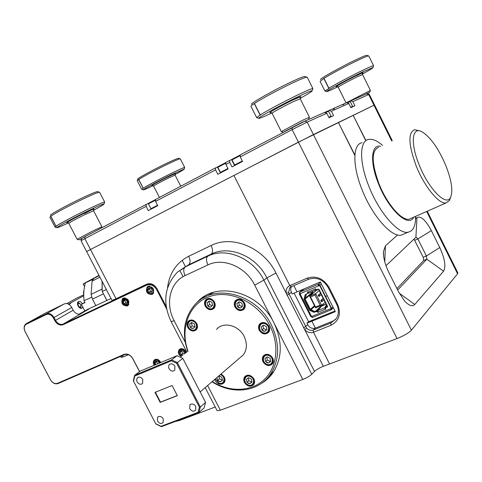 <?xml version="1.0" encoding="UTF-8"?>
<svg xmlns="http://www.w3.org/2000/svg" width="482" height="482" viewBox="0 0 482 482"><rect width="100%" height="100%" fill="white"/><g stroke="black" fill="none" stroke-linecap="round" stroke-linejoin="round"><path stroke-width="0.72" d="M84.772 310.842L81.374 304.335L84.874 302.341M81.374 304.335L85.007 302.588L84.025 300.714C83.41 294.098 83.862 288.158 85.38 282.904L83.151 283.94L84.513 286.555M83.151 283.94L98.997 275.361M120.645 356.385L121.259 357.572L123.434 356.632M128.501 354.716L123.838 356.734L121.47 356.023M84.025 300.714L91.67 297.267M85.38 282.904L92.797 279.361M79.879 303.588L78.211 303.015L77.494 303.708M79.428 307.697L80.139 307.697L81.006 305.931M78.403 305.829C79.614 307.42 80.482 307.48 81 306.016L80.066 303.738C78.355 302.901 77.801 303.6 78.403 305.829M68.462 304.142L83.735 295.785M66.823 303.594L76.415 298.328M69.149 304.534L70.932 302.961M82.844 307.142L81.687 308.353L80.639 308.347L79.259 307.546L78.126 306.052C77.12 303.678 77.343 302.1 78.801 301.322L80.699 301.714L82.428 303.738M80.976 305.437L80.868 308.402M77.831 302.142L80.229 303.901M106.347 289.507L102.25 291.483L106.926 300.479M102.112 281.355L102.25 291.483M99.087 275.541L93.93 278.343L92.056 281.114L91.098 294.394L92.46 299.123L95.9 305.727M102.793 292.532L106.853 300.515M102.07 281.283L102.124 290.086M334.11 108.191L341.871 104.745L344.214 104.148L343.967 103.817L346.576 102.66L348.775 103.443L331.393 111.24L329.104 110.414L331.911 109.167C333.743 109.342 334.556 109.125 334.345 108.516L334.11 108.191L332.839 108.926M343.967 103.817L342.732 104.528M232.258 159.253L229.709 160.422L229.751 162.422L225.883 164.452L225.847 162.452L229.709 160.422M148.625 203.284L146.191 204.416L146.112 206.374L80.988 240.723L86.603 251.52L88.67 250.526M218.081 166.718L215.544 167.881L215.568 169.875L155.547 201.416L155.614 199.458L215.544 167.881M240.193 154.897L304.781 121.205L324.525 112.445L326.832 113.282L307.179 122.091L292.152 129.634L240.253 156.903L240.193 154.897M329.104 110.414L327.929 111.029M392.264 140.654L374.574 104.98L373.984 105.245L374.574 104.98L369.272 94.291L352.866 101.612L350.685 100.834L349.655 101.377M350.685 100.834L367.079 93.604L369.23 94.297M81.042 240.669L81.741 238.5L84.965 236.668L146.191 204.416M331.393 111.24L333.58 115.632L329.049 117.722L326.832 113.282M391.685 140.937L373.984 105.245L298.436 142.148L86.603 251.52L233.909 175.448L289.821 285.633L307.155 278.138C316.156 275.367 323.446 278.439 329.031 287.356L337.581 304.299C341.364 313.927 339.171 320.916 331.007 325.266L313.475 332.255L313.318 330.037L330.815 323.03L336.255 318.662C338.948 314.312 339.093 309.54 336.677 304.341L328.14 287.441C323.175 279.5 316.674 276.758 308.649 279.223L291.327 286.7L289.821 285.633L233.909 175.448L313.427 134.562L411.411 330.2C408.634 333.032 403.844 335.821 397.048 338.569L329.574 363.97L313.475 332.255C310.281 333.285 307.371 332.435 304.757 329.7L286.278 293.321C285.687 289.73 286.862 287.164 289.821 285.633L291.327 286.7L289.58 288.013L288.604 292.604L289.158 294.153L306.612 328.079C308.625 330.176 310.86 330.833 313.318 330.037L315.373 328.103L313.318 330.037L313.475 332.255L329.574 363.97L323.356 366.314C319.452 367.887 316.499 369.598 314.493 371.435L266.914 277.903L263.871 280.15L311.77 374.267L314.493 371.435M348.775 103.443L350.872 107.655L354.939 105.775L352.866 101.612M225.883 164.452L228.155 168.929L217.828 174.321L215.568 169.875M146.112 206.374L148.293 210.61L157.741 205.681L155.547 201.416M229.751 162.422L232.023 166.911L242.536 161.422L240.253 156.903M380.702 146.311C371.236 143.961 369.622 161.681 378.243 183.1C388.263 209.489 408.622 228.341 413.689 217.207M415.592 216.364L415.478 220.407C414.851 227.402 412.393 231.33 408.115 232.185C398.283 234.607 378.725 212.104 368.603 185.606C359.042 161.633 359.518 140.744 368.694 139.412C372.562 138.726 377.183 140.714 382.557 145.383M419.069 164.627C428.42 188.703 446.169 206.76 450.447 197.566C453.213 191.288 451.688 180.654 445.862 165.657C438.596 148.655 430.709 137.4 422.214 131.899C412.116 125.874 410.001 142.552 419.069 164.627M450.592 197.307L449.465 200.494L446.067 202.934C439.018 204.525 424.202 186.413 416.05 165.585C408.417 144.546 407.941 132.586 414.622 129.706L419.527 130.833M404.47 233.764L401.325 235.132C391.372 237.608 371.767 215.255 361.717 188.848C352.209 164.958 352.83 144.082 362.103 142.69M411.55 218.147L409.182 219.19C401.614 221.045 386.57 203.549 378.719 183.1C371.423 162.41 371.387 150.492 378.605 147.335M320.711 79.482C318.572 79.385 341.895 66.353 356.945 59.298C363.344 56.298 366.669 54.99 366.923 55.382L368.489 55.882M368.754 55.954L368.742 55.924C368.284 55.647 364.796 57.039 358.277 60.105C347.486 65.191 330.845 74.047 323.982 78.343L320.072 81.295L324.892 90.959L329.212 88.333L328.881 88.182C335.809 84.019 352.469 75.228 363.217 70.077C369.417 67.112 372.857 65.648 373.538 65.691L373.442 65.974M367.284 93.671L369.742 92.207L364.024 94.912M346.082 102.877L370.333 90.435M362.41 74.053C369.676 70.041 373.176 67.878 372.917 67.558L363.115 71.752C348.703 78.65 325.995 91.002 326.706 91.52C326.898 91.839 330.327 90.399 336.978 87.194L337.906 86.742M325.103 91.002L326.706 91.52M328.748 88.266L323.85 78.427M360.277 73.77L357.156 75.457M323.982 78.343L328.881 88.182M186.173 352.691C185.022 349.528 183.04 348.257 180.238 348.872L179.214 349.589C177.653 352.149 178.286 354.469 181.124 356.56M152.113 294.454L152.872 293.948C154.716 289.11 153.083 286.609 147.968 286.435L147.251 286.904C145.353 291.731 146.974 294.249 152.113 294.454M127.356 305.986L128.055 305.528C129.863 300.798 128.266 298.322 123.265 298.099L122.603 298.533C120.747 303.244 122.332 305.733 127.356 305.986M160.693 362.542C159.349 359.891 157.487 358.873 155.12 359.488L154.168 360.132C152.999 361.584 152.993 363.301 154.156 365.284M44.236 313.704L64.214 303.943C67.143 302.949 69.655 304.124 71.758 307.474L73.198 310.233C74.752 312.902 76.801 314.222 79.349 314.18L87.363 309.498L111.035 298.527M139.569 371.634L132.683 358.566C130.465 355.035 127.754 353.74 124.549 354.686L58.027 383.57C55.093 384.413 52.58 383.16 50.483 379.804L25.04 331.496C23.594 328.326 23.847 325.82 25.787 323.976L46.344 313.878C49.315 312.878 51.875 314.095 54.032 317.536L55.514 320.367C57.665 323.802 60.244 325.031 63.256 324.049L146.582 284.555C150.221 283.199 153.547 284.338 156.554 287.971M166.645 308.95L156.752 289.796C154.005 285.398 150.607 283.874 146.558 285.224L63.196 324.699C59.943 325.76 57.159 324.434 54.84 320.717L53.357 317.891C51.369 314.728 49.013 313.601 46.278 314.523L26.377 324.199C24.064 325.736 23.63 328.17 25.082 331.508L50.538 379.846C52.472 382.931 54.785 384.088 57.485 383.311L124.013 354.403C127.477 353.378 130.411 354.776 132.803 358.59L139.641 371.58M155.939 359.271L155.807 359.608M124.446 297.816L124.272 298.171M128.284 304.738L128.682 304.745M149.083 286.145L148.848 286.591M152.945 293.243L153.451 293.237M180.961 348.667L180.786 349.107M79.036 314.198L87.363 309.498M354.879 155.029L338.394 122.482L354.848 155.469M338.593 122.38L353.167 115.325L365.826 140.774M323.952 299.925L322.35 301.352L321.717 300.093L323.314 298.671M321.054 300.666L321.476 301.72L320.837 300.461L321.542 300.461L321.717 300.093L320.837 300.461L323.175 298.388M321.542 300.461L322.35 301.352L321.476 301.72M321.482 301.503L321.97 301.298M320.536 293.177L318.186 295.219L318.825 296.478L321.307 294.701M318.825 296.478L318.186 295.219L320.675 293.448M318.831 296.261L319.699 296.111L319.066 294.851L318.403 295.418M319.313 296.056L318.891 295.219M147.353 288.248C145.239 291.459 150.854 296.062 152.728 292.646C154.861 289.429 149.215 284.814 147.353 288.248M153.222 292.767L152.71 293.393C148.54 294.436 146.721 292.604 147.251 287.887L147.793 287.23C151.969 286.224 153.776 288.067 153.222 292.767M148.119 288.875L147.817 290.007L148.926 292.291L151.149 292.731L152.264 290.881L151.155 288.591L148.932 288.158L148.119 288.875M148.546 288.977L147.817 290.007L148.926 292.291L151.149 292.731L152.264 290.881L151.155 288.591L148.932 288.158L148.546 288.977M149.932 288.224L149.468 289.001L150.571 291.279L151.963 291.556M150.571 291.279L148.926 292.291M149.468 289.001L147.817 290.007M50.514 215.388C48.827 215.159 66.118 205.579 81.38 198.343C91.67 193.481 97.129 191.264 97.756 191.685L99.328 192.198M99.617 192.282L99.605 192.258C98.696 191.975 92.966 194.33 82.422 199.325C69.541 205.459 54.249 213.64 50.839 216.213L49.869 217.219L55.002 227.076L56.4 226.299L56.026 226.166C59.503 223.732 74.812 215.617 87.652 209.417C97.768 204.549 103.431 202.097 104.636 202.06L104.546 202.35M90.797 233.595L78.994 239.855L81.675 238.704M77.174 239.277L93.424 230.685L101.81 226.811M93.46 210.333C100.798 206.38 104.329 204.241 104.04 203.91C102.889 203.97 97.509 206.314 87.911 210.941C73.354 217.972 56.502 227.07 56.9 227.655C57.153 227.992 61.015 226.407 68.486 222.901M55.954 226.215L50.773 216.261M91.719 209.803L84.687 213.466M50.839 216.213L56.026 226.166M251.731 104.299C249.122 104.046 274.336 89.76 292.05 81.548C300.4 77.674 304.763 76.023 305.136 76.602L306.829 77.15M307.257 77.271L307.233 77.228C306.57 76.813 301.997 78.572 293.52 82.518C280.397 88.64 261.377 98.852 254.424 103.479L254.291 103.57C251.893 105.154 250.797 106.094 250.989 106.389L256.659 117.632M308.173 119.699L302.666 122.073L284.47 131.574M281.416 131.58L302.696 120.229L309.324 117.277M300.081 98.4C308.54 93.695 312.559 91.14 312.137 90.724C311.197 90.676 306.926 92.466 299.322 96.081C282.5 104.07 258.051 117.494 258.768 118.283C259.051 118.747 263.419 116.969 271.872 112.939M256.996 117.704L256.653 117.59L260.063 115.029L260.593 115.108L260.196 114.939C267.233 110.486 286.278 100.37 299.346 94.159C307.359 90.363 311.854 88.495 312.836 88.568L312.691 89.013M260.063 115.029L254.291 103.57M254.424 103.479L260.196 114.939M159.982 362.844C158.319 359.988 156.493 359.439 154.511 361.199L154.861 364.988M154.794 365.013L153.957 362.518L154.734 360.403C156.981 358.976 158.897 359.717 160.488 362.633M159.229 363.157L158.247 361.663L156.06 361.169L155.258 361.825L154.963 362.898L155.614 364.675M159.162 363.187L158.247 361.663L156.06 361.169L154.963 362.898L155.891 364.446M156.873 361.217L156.56 361.711L157.596 363.838M156.56 361.711L154.963 362.898M122.681 299.876C122.524 304.558 124.272 306.004 127.941 304.214C128.098 299.521 126.35 298.075 122.681 299.876M128.429 304.335L127.911 304.967C123.868 305.919 122.097 304.106 122.597 299.515L123.145 298.852C127.182 297.93 128.947 299.762 128.429 304.335M123.428 300.491L123.151 301.605L124.242 303.847L126.405 304.293L127.471 302.485L126.374 300.238L124.211 299.798L123.428 300.491M123.856 300.593L123.151 301.605L124.242 303.847L126.405 304.293L127.471 302.485L126.374 300.238L124.211 299.798L123.856 300.593M125.254 299.87L124.838 300.581L125.929 302.823L127.224 303.082M125.929 302.823L124.242 303.847M124.838 300.581L123.151 301.605M185.425 353.264C184.136 349.625 182.19 348.745 179.605 350.625C178.708 352.896 179.461 354.686 181.865 355.993M181.732 356.09C179.256 354.559 178.509 352.613 179.491 350.239L179.786 349.86C182.539 348.293 184.588 349.299 185.932 352.878M184.431 354.023L184.54 353.348L183.443 351.083L181.196 350.583L180.364 351.257L180.057 352.354L181.154 354.619L182.859 355.228M184.54 353.348L183.443 351.083L181.196 350.583L180.057 352.354L181.154 354.619L183.009 354.927M181.961 350.631L181.606 351.179L182.702 353.439L184.323 353.794M182.702 353.439L181.154 354.619M181.606 351.179L180.057 352.354M346.654 102.69L349.516 101.334L350.221 101.551L347.317 102.925M350.661 107.239L352.595 106.323L352.366 106.962M328.832 117.289L331.038 116.246L328.525 111.209L325.308 112.728M324.615 112.475L327.784 110.981L328.495 111.209M235.294 165.199L234.632 164.983L242.313 160.976M232.065 159.843L232.294 159.126L240.199 154.999M240.217 155.59L232.035 159.879L234.626 164.995M221.099 172.61L220.443 172.393L227.932 168.489M217.888 167.308L218.117 166.597L225.853 162.548M225.859 163.145L217.858 167.338L220.431 172.405M150.926 208.712L157.524 205.26M148.444 203.85L148.661 203.169L155.608 199.536M155.59 200.126L148.414 203.88L148.215 203.476M333.496 109.209L333.14 109.227M332.014 109.179L333.423 109.113M343.371 104.793L343.064 104.811M341.973 104.757L343.305 104.715M291.49 286.627L290.718 288.531L290.67 290.254L292.14 293.99L297.014 291.905L293.827 285.621L297.014 291.905L320.313 281.958L335.327 311.673L311.866 321.199L315.373 328.103L332.809 321.114L335.611 319.524M294.11 293.146L308.594 321.699L313.493 319.711L311.866 321.199L313.493 319.711L334.978 310.98M365.995 140.642L353.167 115.331M366.567 93.785L368.67 94.526L373.984 105.245L353.354 115.234M415.574 218.846L416.966 217.599C420.876 215.713 425.678 220.051 431.36 230.613L439.759 247.537C444.832 258.659 446.109 266.546 443.591 271.197L414.785 304.491C412.363 306.932 408.905 305.696 404.422 300.786L398.385 291.502L388.781 272.306C385.052 264.57 383.256 257.683 383.407 251.646L385.455 245.808L397.602 234.939M457.858 272.939L457.563 273.788L411.411 330.2M338.394 122.476L313.427 134.562L307.179 122.091L304.781 121.205M397.656 290.043L426.859 259.202L426.371 256.002L417.876 238.921L416.099 237.096L385.974 265.709M396.939 288.616L423.72 260.503L423.244 257.304L413.972 239.036M327.151 295.496L325.754 296.737L331.532 308.167L331.815 307.992L331.767 309.348L331.188 309.787L330.056 308.98L331.267 308.408L319.68 285.483L318.439 286.013L318.301 284.229L320.181 284.97L319.952 285.254L325.736 296.695L327.133 295.454M315.608 307.028L320.09 305.172L314.981 295.08L310.51 296.96L315.608 307.028L315.589 307.884L309.655 296.153L315.674 293.616L321.633 305.389L315.589 307.884M319.367 285.513L319.952 285.254M318.512 289.381L316.668 290.158L309.655 296.153L310.51 296.96M314.981 295.08L315.674 293.616L319.217 290.568M320.09 305.172L321.633 305.389L325.121 302.244M319.361 285.507L319.59 285.217L318.626 284.862M316.511 289.796L315.981 290.037L315.24 288.929L314.951 289.086L315.577 288.911L315.698 289.387M315.806 289.363L316.716 289.748L318.18 289.128L319.09 289.513L327.525 306.197L327.501 306.877L325.537 307.865L325.724 309.342L325.151 309.245L324.892 307.649L318.006 310.48L321.331 306.287L326.073 304.13M325.151 309.245L324.892 307.649L326.422 304.817M304.214 288.832L299.967 292.05L300.111 293.803L299.316 294.026L300.057 293.701M318.439 286.013L318.301 284.229M307.715 293.43L308.251 293.201L307.624 291.959M308.643 292.869L308.251 293.201M318.06 289.182L318.789 289.718L327.043 306.046L327.007 306.907L325.573 307.829M327.097 306.172L325.483 307.655M322.054 305.01L324.615 304.732M317.921 312.294L317.277 311.023L315.059 311.649L310.348 309.36L305.13 299.063L306.371 294.128M317.277 311.023L318.337 310.065M323.898 305.028L324.494 304.491M330.429 308.962L331.007 308.516M319.47 285.416L318.608 285.115L318.994 284.79M325.242 308.245L325.519 307.727M325.633 307.51L326.742 305.455M331.285 308.396L331.242 308.835M320.211 285.031L319.626 285.284M307.673 293.46L307.89 292.61L307.63 292.827L307.426 292.026L309.125 292.942L315.981 290.037L314.993 289.164M318.006 310.48L318.096 312.469L316.65 311.3L314.156 312.101L309.799 310.016L304.238 299.045L305.395 294.538M299.316 294.026L310.782 316.644L311.595 316.451L312.77 317.301M312.673 291.435L312.872 293.405M331.212 309.763L330.893 309.131M316.65 311.3L316.397 311.529L317.301 311.92M316.397 311.529L313.903 312.33L309.54 310.245L303.979 299.268L305.166 294.713L307.847 293.315M307.63 292.827L307.588 293.532M299.455 293.857L299.509 292.375L304.184 288.845M327.254 307.07L325.705 307.715M325.772 309.227L325.404 309.028M318.144 312.348L317.554 311.685M307.89 292.61L307.63 291.917M315.216 288.7L314.963 289.079M330.869 309.155L330.327 308.793M331.514 308.179L319.934 285.272L319.68 285.483M319.934 285.272L318.698 285.796M312.463 317.373L311.017 316.65M137.37 180.491L137.81 179.111C136.346 178.985 152.902 169.881 166.242 163.512C174.129 159.753 178.286 158.03 178.702 158.343L180.129 158.813M141.853 189.366L143.238 188.155C149.42 184.461 158.921 179.461 171.743 173.146C179.539 169.375 183.853 167.483 184.69 167.459L180.316 158.849C179.696 158.638 175.334 160.47 167.236 164.332C154.385 170.604 144.889 175.641 138.762 179.449L137.262 180.714L141.69 189.33M174.948 174.605C181.28 171.188 184.353 169.351 184.166 169.086L171.875 174.514C159.06 180.732 142.889 189.426 143.323 189.842C143.546 190.089 146.853 188.685 153.246 185.63M143.154 188.209L138.683 179.503M171.182 175.321L168.308 176.816M211.465 299.232C215.056 301.714 215.858 304.594 213.863 307.877C212.454 309.233 210.742 309.474 208.73 308.607C205.121 306.094 204.344 303.196 206.386 299.918C207.784 298.611 209.477 298.382 211.465 299.232M208.622 308.317C213.99 311.149 216.611 302.292 211.08 299.87C205.681 297.075 203.133 305.913 208.622 308.317M209.037 306.871L210.538 307.173L212.64 305.437L211.947 302.365L209.158 301.027L207.067 302.768L207.76 305.835L210.538 307.173L212.64 305.437L211.947 302.365L209.158 301.027L207.067 302.768L207.76 305.835L209.037 306.871M193.812 320.759C197.331 323.217 198.126 326.037 196.21 329.23C194.842 330.55 193.174 330.773 191.191 329.899C187.667 327.411 186.883 324.579 188.848 321.392C190.209 320.114 191.86 319.903 193.812 320.759M191.077 329.628C196.337 332.447 198.837 323.814 193.433 321.398C188.149 318.602 185.709 327.224 191.077 329.628M191.475 328.218L192.945 328.525L194.981 326.856L194.288 323.844L191.559 322.506L189.528 324.181L190.221 327.188L192.945 328.525L194.981 326.856L194.288 323.844L191.559 322.506L189.528 324.181L190.221 327.188L191.475 328.218M220.997 374.044L221.334 374.201C224.69 376.496 225.564 379.183 223.949 382.256C222.57 383.774 220.792 384.052 218.611 383.082L215.303 378.93M215.466 378.792L218.509 382.847C223.799 385.751 226.401 377.364 220.967 374.851L220.352 374.592M218.84 376.05L219.479 378.87L217.665 380.437L216.996 377.478L217.665 380.437L218.93 381.479L220.407 381.822L222.479 380.238L221.81 377.267L218.822 375.912M217.665 380.437L220.407 381.822L222.479 380.238L221.81 377.267L219.063 375.888M241.416 299.973C245.007 302.401 245.85 305.275 243.928 308.601C242.47 310.095 240.663 310.39 238.506 309.48C234.897 307.022 234.077 304.13 236.053 300.81C237.506 299.364 239.295 299.081 241.416 299.973M238.415 309.185C243.922 312.059 246.7 303.076 241.036 300.623C235.505 297.786 232.794 306.751 238.415 309.185M238.867 307.721L240.404 308.028L242.579 306.269L241.898 303.154L239.042 301.798L236.873 303.558L237.554 306.666L240.404 308.028L242.579 306.269L241.898 303.154L239.042 301.798L236.873 303.558L237.554 306.666L238.867 307.721M265.823 323.308C269.336 325.633 270.227 328.435 268.498 331.718C267.01 333.381 265.112 333.731 262.798 332.761C259.268 330.405 258.394 327.585 260.184 324.302C261.66 322.687 263.54 322.362 265.823 323.308M262.72 332.478C268.293 335.406 271.185 326.483 265.449 323.97C259.852 321.072 257.027 329.983 262.72 332.478M263.19 331.026L264.751 331.345L266.974 329.622L266.305 326.501L263.413 325.115L261.196 326.85L261.865 329.959L264.751 331.345L266.974 329.622L266.305 326.501L263.413 325.115L261.196 326.85L261.865 329.959L263.19 331.026M269.595 355.107C273.011 357.361 273.927 360.078 272.354 363.265C270.89 364.995 268.962 365.356 266.576 364.338C263.148 362.06 262.25 359.325 263.871 356.144C265.335 354.457 267.245 354.113 269.595 355.107M266.504 364.085C272.041 367.043 274.921 358.325 269.227 355.77C263.666 352.842 260.852 361.548 266.504 364.085M266.968 362.663L268.522 363L270.739 361.343L270.077 358.271L267.203 356.867L264.992 358.536L265.654 361.596L268.522 363L270.739 361.343L270.077 358.271L267.203 356.867L264.992 358.536L265.654 361.596L266.968 362.663M250.851 375.99C254.201 378.231 255.111 380.907 253.574 384.009C252.152 385.672 250.279 385.998 247.959 384.985C244.597 382.714 243.705 380.027 245.284 376.93C246.7 375.309 248.555 374.996 250.851 375.99M247.875 384.75C253.291 387.697 256.05 379.201 250.477 376.647C245.043 373.725 242.344 382.214 247.875 384.75M248.32 383.365L249.839 383.708L251.99 382.112L251.327 379.099L248.513 377.695L246.368 379.304L247.031 382.31L249.839 383.708L251.99 382.112L251.327 379.099L248.513 377.695L246.368 379.304L247.031 382.31L248.32 383.365M253.893 378.888C250.929 374.827 247.856 374.128 244.675 376.797C243.537 378.46 243.47 380.364 244.482 382.509C247.471 386.6 250.556 387.275 253.743 384.54C254.839 382.889 254.894 381.003 253.893 378.888M244.507 302.835C241.735 298.906 238.717 298.165 235.457 300.617C234.017 302.425 233.848 304.546 234.969 306.98C237.771 310.938 240.801 311.655 244.067 309.137C245.458 307.335 245.609 305.233 244.507 302.835M237.56 299.696L237.783 299.256M196.758 323.561C194.156 319.819 191.324 319.03 188.263 321.205C186.811 322.934 186.648 325.019 187.769 327.465C190.396 331.23 193.24 332.002 196.307 329.772C197.716 328.043 197.867 325.977 196.758 323.561M214.478 302.051C211.839 298.262 208.947 297.478 205.802 299.72C204.29 301.503 204.109 303.648 205.248 306.142C207.905 309.962 210.815 310.721 213.972 308.414C215.436 306.636 215.605 304.516 214.478 302.051M208.001 298.798L208.17 298.472M214.707 379.442L215.189 380.641C218.033 384.588 220.997 385.305 224.088 382.792C225.257 381.148 225.329 379.238 224.305 377.057L221.118 373.936M268.962 326.218C266.016 322.139 262.889 321.446 259.575 324.139C258.286 325.91 258.171 327.947 259.232 330.236C262.208 334.345 265.353 335.014 268.667 332.249C269.914 330.483 270.01 328.471 268.962 326.218M261.606 323.127L261.816 322.657M272.716 358.03C269.685 353.896 266.54 353.222 263.262 356.005C262.094 357.716 262.021 359.656 263.039 361.831C266.094 365.989 269.257 366.639 272.535 363.789C273.662 362.09 273.716 360.174 272.716 358.03M265.299 354.86L265.449 354.475M212.267 381.533C229.408 392.372 250.887 391.968 263.961 379.858C277.066 367.796 279.807 345.1 269.938 325.814C258.195 302.479 230.318 289.236 209.76 296.478C189.065 303.449 179.69 328.35 188.022 351.276M187.757 351.474C181.527 332.749 184.1 316.927 195.487 304.022C214.189 282.916 256.49 293.725 271.408 324.995C280.066 343.654 279.632 360.253 270.101 374.791C257.954 392.276 231.86 394.897 212.014 381.756M267.341 378.195L273.662 371.411L275.415 368.742M216.514 329.441C223.136 321.265 238.729 325.115 244.145 336.472C247.38 343.443 247.097 349.577 243.308 354.879L239.584 358.078M195.74 406.416C193.824 403.759 191.854 403.259 189.836 404.922L189.745 408.706C191.673 411.369 193.643 411.863 195.668 410.176L195.74 406.416M163.235 418.822C161.398 416.255 159.518 415.737 157.584 417.267L157.481 421.015C159.325 423.594 161.211 424.106 163.151 422.551L163.235 418.822M142.774 379.515C141.039 377.026 139.208 376.49 137.28 377.906L136.587 379.708L137.087 381.865C138.834 384.359 140.672 384.889 142.6 383.455L142.774 379.515M174.936 366.248C173.122 363.675 171.212 363.157 169.2 364.687L168.507 366.531L169.007 368.694C170.833 371.279 172.749 371.791 174.761 370.23L174.936 366.248M200.072 300.057L204.061 296.605M196.24 303.268L197.512 301.901C216.394 280.651 259.003 291.508 274.017 322.994C282.729 341.774 282.289 358.488 272.692 373.146C269.516 377.545 265.606 381.063 260.967 383.696M84.965 236.668L84.814 238.59L116.066 298.75L146.799 284.175C150.848 282.826 154.246 284.344 156.999 288.742L166.23 306.624M215.237 407.019L179.328 420.539L175.249 421.479M311.77 374.267C309.727 376.147 306.733 377.876 302.798 379.461L220.352 410.236L217.135 410.682L205.205 387.6M315.373 328.103L311.866 321.199L306.962 323.187L307.769 324.778C309.691 327.868 312.222 328.977 315.373 328.103M185.474 266.733L182.172 260.298M269.149 377.382L264.931 380.593M116.066 298.75L112.005 300.394L86.603 251.52M183.033 276.692L180.045 270.878M308.594 321.699L306.962 323.187M323.356 366.314L304.757 329.7L306.612 328.079M288.604 292.604L286.278 293.321L275.957 272.999C263.636 247.561 232.113 234.656 211.152 245.501L188.697 256.261C176.46 262.63 169.405 273.131 167.531 287.778M177.262 395.535L160.512 402.115L157.921 397.15L157.584 397.385L157.897 397.09L155.367 392.221M160.187 402.386L177.322 395.65L172.068 385.528L154.981 392.378L160.187 402.386L160.512 402.115M171.357 360.795L134.779 376.05L134.611 375.297L171.586 359.855L177.358 362.572L176.647 363.283L171.357 360.795L171.586 359.855L177.087 355.68L140.334 371.074L134.611 375.297L133.339 380.81L155.819 423.937L133.339 380.81M134.779 376.05L133.61 381.105M161.392 426.703L160.97 426.323L198.048 412.333L198.885 412.574L204.103 407.905L205.579 402.38L182.817 358.361L177.358 362.572L200.355 407.013L198.885 412.574L161.392 426.703L155.819 423.937M155.855 423.786L160.97 426.323M205.579 402.38L200.355 407.013L199.397 407.236L176.647 363.283M198.048 412.333L199.397 407.236M182.817 358.361L177.087 355.68M213.725 292.279L202.898 298.195M189.492 320.325L188.263 321.205M273.053 362.874L272.655 362.988M269.173 331.447L268.673 331.568M214.598 307.558L214.231 307.612M244.615 308.353L244.127 308.444M248.158 377.942L248.766 380.708L251.568 382.106L251.984 381.792M248.766 380.708L247.031 382.31M251.568 382.106L249.839 383.708M266.739 357.198L267.353 360.048L270.215 361.446L270.733 361.054M267.353 360.048L265.654 361.596M270.215 361.446L268.522 363M262.937 325.483L263.588 328.513L266.468 329.887L266.974 329.495M263.588 328.513L261.865 329.959M266.468 329.887L264.751 331.345M239.156 301.822L238.68 302.208L239.361 305.311L242.139 306.636M238.68 302.208L236.873 303.558M239.361 305.311L237.554 306.666M219.479 378.87L222.479 380.039M222.214 380.244L220.407 381.822M191.752 322.554L191.444 322.801L192.137 325.802L194.728 327.073M191.444 322.801L189.528 324.181M192.137 325.802L190.221 327.188M209.381 301.087L208.953 301.443L209.64 304.497L212.267 305.757M208.953 301.443L207.067 302.768M209.64 304.497L207.76 305.835M138.762 179.449L143.238 188.155M75.204 298.918L83.416 294.918M103.395 293.857L92.46 299.123M102.015 289.098L91.098 294.394M99.955 277.21L92.056 281.114M99.19 275.734L93.93 278.343M234.577 165.573L231.541 159.59M151.125 209.134L150.908 208.718L151.547 208.917M220.431 172.96L217.418 167.025M397.048 338.569L292.152 129.634L292.014 127.603M338.213 87.146L336.828 86.296C337.014 85.609 349.733 78.825 357.379 75.144L362.657 72.896L362.548 74.535L357.319 76.765C349.607 80.464 337.484 87.061 338.213 87.146L346.046 102.883M337.153 86.374C332.399 88.26 347.359 79.928 357.415 75.12C362.416 72.734 364.127 72.101 362.536 73.228M88.79 309.113L63.256 324.049L63.196 324.699M146.558 285.224L146.582 284.555L147.841 283.802M71.758 307.474L53.357 317.891M54.84 320.717L73.198 310.233M44.579 313.517L26.444 323.561L26.377 324.199M46.278 314.523L46.344 313.878L64.214 303.943M157.373 289.471L156.752 289.796M124.549 354.686L124.013 354.403M57.485 383.311L58.027 383.57M93.616 210.797L85.043 214.52C75.451 219.268 70.029 222.19 68.787 223.293L77.102 239.277M67.703 222.503C63.558 224.07 74.463 217.997 84.784 213.02C92.399 209.369 95.328 208.194 93.574 209.489M272.107 113.282L270.541 112.252C270.703 111.378 284.446 104.022 293.345 99.762L300.268 96.9L300.22 98.774L293.369 101.624C284.338 105.926 271.252 113.113 272.107 113.282L281.307 131.58M270.968 112.384C265.389 114.499 281.494 105.383 293.387 99.738C299.876 96.671 302.13 95.876 300.141 97.346M457.563 273.788L426.666 211.484M423.244 257.304L426.371 256.002L439.759 247.537M431.36 230.613L417.876 238.921L414.755 240.253M443.591 271.197L426.859 259.202L423.72 260.503M414.785 304.491L399.253 293.164M415.906 237.192L416.966 217.599M385.455 245.808L384.744 261.774M331.007 325.266L330.815 323.03L332.809 321.114M336.677 304.341L337.581 304.299M328.14 287.441L329.031 287.356M308.649 279.223L307.155 278.138M332.942 306.95L331.815 307.992M318.361 284.199L320.524 282.374M321.337 283.988L320.181 284.97M318.277 284.247L299.967 292.05M326.7 307.155L327.061 306.823M322.934 305.13L322.338 305.672M320.506 307.329L315.698 311.667M307.968 292.104L314.975 289.134M325.163 309.269L318.126 312.155M318.409 285.947L300.075 293.743M311.625 316.511L330.056 308.98M322.307 305.118L315.059 311.649M310.842 309.83L314.8 306.317M314.481 305.69L310.348 309.36M306.281 294.321L306.648 294.008M305.13 299.063L312.535 292.749M312.469 292.11L305.058 298.412M330.483 308.986L330.833 308.854M311.535 316.475L300.051 293.827M299.937 292.056L303.425 289.17M153.583 186.04L152.312 185.287C154.379 183.805 159.741 180.925 168.411 176.647L175.195 173.659L175.087 175.105L168.561 177.991C159.891 182.298 154.903 184.98 153.583 186.04L159.434 197.439M152.589 185.347C148.968 186.769 159.47 180.985 168.429 176.641C174.309 173.803 176.526 172.899 175.087 173.924M179.069 420.039L179.328 420.539M207.603 385.54L220.352 410.236M302.798 379.461L254.707 285.115C245.784 266.775 223.148 257.249 207.923 264.925L185.112 275.602C169.917 282.332 164.995 303.756 174.147 320.741L185.227 342.196M188.697 256.261C190.511 260.304 190.486 263.154 188.631 264.805L185.202 266.895L207.875 256.159L211.212 254.098L188.631 264.805L181.009 269.926M174.147 320.741L171.158 321.687C162.277 302.503 164.41 285.959 177.551 272.041L185.202 266.895C183.305 268.57 183.274 271.474 185.112 275.602M207.923 264.925C206.055 260.738 206.037 257.816 207.875 256.159C226.034 246.886 253.195 258.177 263.871 280.15L254.707 285.115M275.957 272.999L266.914 277.903C256.316 256.062 229.293 244.862 211.212 254.098C213.014 252.466 212.99 249.598 211.152 245.501M291.327 292.393L287.055 295.321M303.588 327.874L307.769 324.778M83.693 291.303L83.934 290.875M83.519 291.724L83.754 295.834M81 306.016L81.006 306.395M78.801 301.322L78.373 301.533M415.412 216.448L415.478 220.407M450.447 197.566L449.465 200.494M408.115 232.185L401.325 235.132M446.067 202.934L409.182 219.19M368.742 55.924L373.586 65.715M362.548 74.535L370.393 90.363M372.917 67.558L373.538 65.691M369.742 92.207L370.357 90.357M154.945 359.566L154.168 360.132M123.464 298.015L122.603 298.533M148.185 286.338L147.251 286.904M180.051 348.962L179.214 349.589M152.71 293.393L153.68 292.785M148.613 286.736L149.589 286.139M101.871 226.739L93.61 210.785L93.689 209.152C93.894 208.917 92.725 209.224 84.766 213.032C75.216 217.713 69.408 220.84 67.353 222.413L68.787 223.293M78.994 239.855L77.108 239.253M56.9 227.655L55.002 227.046M99.605 192.258L104.69 202.085M104.04 203.91L104.636 202.06M101.431 227.998L101.835 226.739M283.289 132.195L281.319 131.55M258.768 118.283L256.653 117.59M307.233 77.228L312.914 88.604M300.22 98.774L309.42 117.162M312.137 90.724L312.836 88.568M308.667 119.295L309.366 117.156M155.409 359.903L156.301 359.247M127.911 304.967L128.857 304.383M123.892 298.4L124.85 297.828M180.515 349.311L181.425 348.625M350.221 101.551L352.595 106.323M330.797 116.915L331.02 116.246M148.414 203.88L150.902 208.718M383.648 256.442L383.407 251.646M457.876 272.975L427.257 211.224M333.387 307.835L331.767 309.348M331.291 308.414L330.495 309.04M309.052 292.966L315.921 290.062M312.613 317.379L331.038 309.866M299.858 292.092L303.353 289.2M143.323 189.842L141.69 189.312M213.863 307.877L214.761 307.227M196.21 329.23L197.084 328.585M223.949 382.256L224.769 381.533M243.928 308.601L244.832 307.908M268.498 331.718L269.372 330.971M272.354 363.265L273.192 362.482M253.574 384.009L254.394 383.244M245.796 375.785L244.675 376.797M236.885 299.563L235.457 300.617M207.158 298.774L205.802 299.72M260.943 323.012L259.575 324.139M264.491 354.903L263.262 356.005M270.101 374.791L273.662 371.411M200.169 391.926L243.308 354.879M190.601 404.259L189.836 404.922M158.289 416.671L157.584 417.267M138.045 377.334L137.28 377.906M170.044 364.049L169.2 364.687M197.512 301.901L198.867 300.967M291.086 286.808L289.58 288.013M171.164 321.699L186.889 352.137M334.532 311.161L334.894 310.818M246.308 375.996L247.133 375.249M264.998 355.132L265.847 354.366M261.431 323.271L262.316 322.536M237.355 299.846L238.271 299.171M189.974 320.59L190.86 319.958M207.628 299.057L208.537 298.424M175.087 175.105L180.762 186.209M184.166 169.086L184.69 167.459"/></g></svg>

